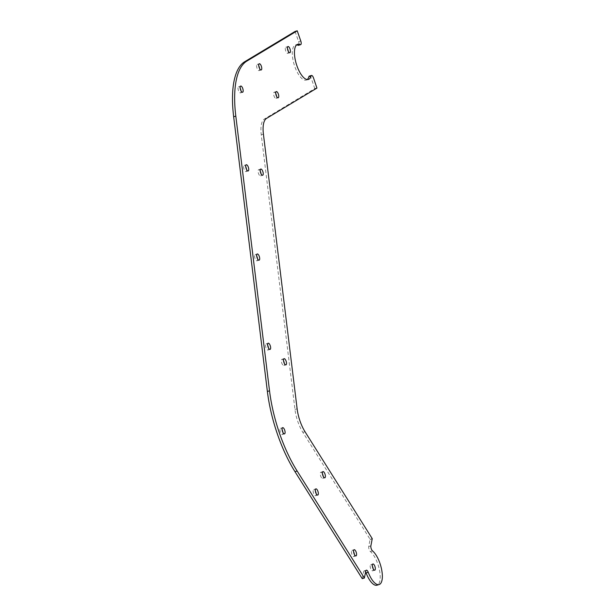 <?xml version="1.0" encoding="UTF-8"?>
<svg xmlns="http://www.w3.org/2000/svg" width="616" height="616" viewBox="0 0 616 616"><rect width="100%" height="100%" fill="white"/><g stroke="black" fill="none" stroke-linecap="round" stroke-linejoin="round"><path stroke-width="0.46" stroke-dasharray="3.08 2.31" d="M282.906 432.393A3.234 1.24 -106.9 0 1 282.374 434.511A3.234 1.24 -106.9 0 1 280.349 432.07A3.234 1.24 -106.9 0 1 280.496 428.32A3.234 1.24 -106.9 0 1 282.12 429.791M259.575 68.484A3.234 1.24 -106.9 0 1 259.043 70.601A3.234 1.24 -106.9 0 1 257.011 68.16A3.234 1.24 -106.9 0 1 257.165 64.41A3.234 1.24 -106.9 0 1 258.782 65.881M240.979 90.775A3.234 1.24 -106.9 0 1 240.448 92.901A3.234 1.24 -106.9 0 1 238.423 90.46A3.234 1.24 -106.9 0 1 238.569 86.702A3.234 1.24 -106.9 0 1 240.194 88.173M288.242 51.243A3.234 1.24 -106.9 0 1 287.71 53.369A3.234 1.24 -106.9 0 1 285.685 50.928A3.234 1.24 -106.9 0 1 285.832 47.178A3.234 1.24 -106.9 0 1 287.449 48.649M373.15 568.714A3.234 1.24 -106.9 0 1 372.618 570.832A3.234 1.24 -106.9 0 1 370.586 568.391A3.234 1.24 -106.9 0 1 370.74 564.641A3.234 1.24 -106.9 0 1 372.357 566.112M354.392 554.431A3.234 1.24 -106.9 0 1 353.861 556.556A3.234 1.24 -106.9 0 1 351.836 554.115A3.234 1.24 -106.9 0 1 351.982 550.357A3.234 1.24 -106.9 0 1 353.607 551.828M246.554 169.469A3.234 1.24 -106.9 0 1 246.023 171.587A3.234 1.24 -106.9 0 1 243.998 169.146A3.234 1.24 -106.9 0 1 244.144 165.396A3.234 1.24 -106.9 0 1 245.769 166.867M268.46 347.917A3.234 1.24 -106.9 0 1 267.929 350.042A3.234 1.24 -106.9 0 1 265.896 347.601A3.234 1.24 -106.9 0 1 266.05 343.851A3.234 1.24 -106.9 0 1 267.667 345.322M257.503 258.689A3.234 1.24 -106.9 0 1 256.98 260.814A3.234 1.24 -106.9 0 1 254.947 258.374A3.234 1.24 -106.9 0 1 255.093 254.624A3.234 1.24 -106.9 0 1 256.718 256.094M316.147 493.593A3.234 1.24 -106.9 0 1 315.615 495.711A3.234 1.24 -106.9 0 1 313.582 493.27A3.234 1.24 -106.9 0 1 313.736 489.52A3.234 1.24 -106.9 0 1 315.353 490.99M316.947 87.949L314.799 88.604L264.403 119.034A24.332 9.309 73.1 0 0 261.253 134.758L294.972 409.455A24.332 9.309 73.1 0 0 297.821 421.567A24.332 9.309 73.1 0 0 302.856 432.37L370.093 539.308L368.73 546.492A3.165 1.209 73.1 0 0 370.378 551.559A18.249 6.984 -106.9 0 1 377.824 564.048A18.249 6.984 -106.9 0 1 376.977 585.2M275.775 93.694A3.234 1.24 73.1 0 0 274.159 92.223A3.234 1.24 73.1 0 0 274.005 95.981A3.234 1.24 73.1 0 0 276.037 98.421A3.234 1.24 73.1 0 0 276.569 96.296M283.529 360.784A3.234 1.24 73.1 0 0 281.912 359.313A3.234 1.24 73.1 0 0 281.758 363.07A3.234 1.24 73.1 0 0 283.791 365.511A3.234 1.24 73.1 0 0 284.322 363.386M322.414 473.719A3.234 1.24 73.1 0 0 320.797 472.249A3.234 1.24 73.1 0 0 320.643 475.999A3.234 1.24 73.1 0 0 322.676 478.44A3.234 1.24 73.1 0 0 323.207 476.322M260.26 171.179A3.234 1.24 73.1 0 0 258.635 169.708A3.234 1.24 73.1 0 0 258.489 173.458A3.234 1.24 73.1 0 0 260.522 175.899A3.234 1.24 73.1 0 0 261.053 173.781M295.079 31.455L298.629 41.649A3.165 1.209 -106.9 0 1 298.483 45.315M307.222 79.556A18.372 7.03 -106.9 0 1 306.214 80.111A18.372 7.03 -106.9 0 1 294.155 64.58A18.372 7.03 -106.9 0 1 295.541 44.96A18.372 7.03 -106.9 0 1 296.689 44.86M309.332 76.107A3.165 1.209 -106.9 0 1 311.319 78.494L313.467 77.839M314.799 88.604L311.319 78.494M365.642 572.002A3.165 1.209 73.1 0 0 364.202 570.832A3.165 1.209 73.1 0 0 363.702 571.602L365.85 570.947M362.293 578.624L363.702 571.602M370.378 551.559L372.526 550.904M302.856 432.37L305.012 431.716M372.249 538.654L370.093 539.308M314.799 88.743L316.947 88.088M264.403 119.034L266.559 118.38M261.253 134.758L263.409 134.103M294.972 409.455L297.12 408.801M300.785 40.995L298.629 41.649M295.149 31.547L297.305 30.892M370.878 545.845L368.73 546.492M370.131 539.477L372.287 538.823M282.644 427.666L280.496 428.32M259.313 63.756L257.165 64.41M240.717 86.055L238.569 86.702M287.98 46.523L285.832 47.178M372.888 563.987L370.74 564.641M354.138 549.711L351.982 550.357M246.3 164.742L244.144 165.396M268.199 343.197L266.05 343.851M257.249 253.969L255.093 254.624M315.885 488.865L313.736 489.52M274.159 92.223L276.307 91.576M281.912 359.313L284.061 358.666M320.797 472.249L322.946 471.594M258.635 169.708L260.791 169.054M260.522 175.899L262.67 175.252M322.676 478.44L324.825 477.793M283.791 365.511L285.94 364.857M276.037 98.421L278.186 97.767M317.764 495.064L315.615 495.711M259.128 260.16L256.98 260.814M270.077 349.387L267.929 350.042M248.179 170.932L246.023 171.587M356.017 555.902L353.861 556.556M374.767 570.185L372.618 570.832M289.859 52.714L287.71 53.369M242.604 92.246L240.448 92.901M261.192 69.954L259.043 70.601M284.53 433.864L282.374 434.511M297.69 44.306L295.541 44.96M308.37 79.456L306.214 80.111M366.351 570.177L364.202 570.832"/><path stroke-width="0.92" d="M282.12 429.791A3.234 1.24 -106.9 0 1 282.528 430.761A3.234 1.24 -106.9 0 1 282.906 432.393M282.498 431.416A3.234 1.24 -106.9 0 1 282.644 427.666A3.234 1.24 -106.9 0 1 284.677 430.107A3.234 1.24 -106.9 0 1 284.53 433.864A3.234 1.24 -106.9 0 1 282.498 431.416M258.782 65.881A3.234 1.24 -106.9 0 1 259.19 66.851A3.234 1.24 -106.9 0 1 259.575 68.484M259.167 67.506A3.234 1.24 -106.9 0 1 259.313 63.756A3.234 1.24 -106.9 0 1 261.346 66.197A3.234 1.24 -106.9 0 1 261.192 69.954A3.234 1.24 -106.9 0 1 259.167 67.506M240.194 88.173A3.234 1.24 -106.9 0 1 240.602 89.151A3.234 1.24 -106.9 0 1 240.979 90.775M240.571 89.805A3.234 1.24 -106.9 0 1 240.717 86.055A3.234 1.24 -106.9 0 1 242.75 88.496A3.234 1.24 -106.9 0 1 242.604 92.246A3.234 1.24 -106.9 0 1 240.571 89.805M287.449 48.649A3.234 1.24 -106.9 0 1 287.857 49.619A3.234 1.24 -106.9 0 1 288.242 51.243M287.834 50.273A3.234 1.24 -106.9 0 1 287.98 46.523A3.234 1.24 -106.9 0 1 290.013 48.964A3.234 1.24 -106.9 0 1 289.859 52.714A3.234 1.24 -106.9 0 1 287.834 50.273M372.357 566.112A3.234 1.24 -106.9 0 1 372.765 567.082A3.234 1.24 -106.9 0 1 373.15 568.714M372.742 567.744A3.234 1.24 -106.9 0 1 372.888 563.987A3.234 1.24 -106.9 0 1 374.921 566.435A3.234 1.24 -106.9 0 1 374.767 570.185A3.234 1.24 -106.9 0 1 372.742 567.744M353.607 551.828A3.234 1.24 -106.9 0 1 354.015 552.798A3.234 1.24 -106.9 0 1 354.392 554.431M353.984 553.461A3.234 1.24 -106.9 0 1 354.138 549.711A3.234 1.24 -106.9 0 1 356.163 552.152A3.234 1.24 -106.9 0 1 356.017 555.902A3.234 1.24 -106.9 0 1 353.984 553.461M245.769 166.867A3.234 1.24 -106.9 0 1 246.177 167.837A3.234 1.24 -106.9 0 1 246.554 169.469M246.146 168.491A3.234 1.24 -106.9 0 1 246.3 164.742A3.234 1.24 -106.9 0 1 248.325 167.182A3.234 1.24 -106.9 0 1 248.179 170.932A3.234 1.24 -106.9 0 1 246.146 168.491M267.667 345.322A3.234 1.24 -106.9 0 1 268.075 346.292A3.234 1.24 -106.9 0 1 268.46 347.917M268.052 346.947A3.234 1.24 -106.9 0 1 268.199 343.197A3.234 1.24 -106.9 0 1 270.224 345.638A3.234 1.24 -106.9 0 1 270.077 349.387A3.234 1.24 -106.9 0 1 268.052 346.947M256.718 256.094A3.234 1.24 -106.9 0 1 257.126 257.065A3.234 1.24 -106.9 0 1 257.503 258.689M257.095 257.719A3.234 1.24 -106.9 0 1 257.249 253.969A3.234 1.24 -106.9 0 1 259.274 256.41A3.234 1.24 -106.9 0 1 259.128 260.16A3.234 1.24 -106.9 0 1 257.095 257.719M315.353 490.99A3.234 1.24 -106.9 0 1 315.762 491.961A3.234 1.24 -106.9 0 1 316.147 493.593M315.738 492.623A3.234 1.24 -106.9 0 1 315.885 488.865A3.234 1.24 -106.9 0 1 317.918 491.306A3.234 1.24 -106.9 0 1 317.764 495.064A3.234 1.24 -106.9 0 1 315.738 492.623M300.208 44.614A3.165 1.209 73.1 0 0 300.639 44.668L298.483 45.315A3.165 1.209 -106.9 0 1 298.052 45.268L300.208 44.614A18.372 7.03 -106.9 0 0 297.69 44.306A18.372 7.03 -106.9 0 0 296.304 63.925A18.372 7.03 -106.9 0 0 308.37 79.456A18.372 7.03 -106.9 0 0 311.026 76.045A3.165 1.209 73.1 0 1 311.488 75.452A3.165 1.209 73.1 0 1 313.467 77.839L316.947 88.088L266.559 118.38A24.332 9.309 73.1 0 0 263.409 134.103L297.12 408.801A24.332 9.309 73.1 0 0 299.969 420.913A24.332 9.309 73.1 0 0 305.012 431.716L372.249 538.654L370.878 545.845A3.165 1.209 -106.9 0 0 372.526 550.904A18.249 6.984 -106.9 0 1 379.972 563.394A18.249 6.984 -106.9 0 1 379.133 584.545A18.249 6.984 -106.9 0 1 368.237 572.303L366.089 572.957A3.165 1.209 73.1 0 0 365.642 572.002M278.34 94.017A3.234 1.24 73.1 0 0 276.307 91.576A3.234 1.24 73.1 0 0 276.161 95.326A3.234 1.24 73.1 0 0 278.186 97.767A3.234 1.24 73.1 0 0 278.34 94.017M276.569 96.296A3.234 1.24 73.1 0 0 276.184 94.664A3.234 1.24 73.1 0 0 275.775 93.694M286.086 361.107A3.234 1.24 73.1 0 0 284.061 358.666A3.234 1.24 73.1 0 0 283.914 362.416A3.234 1.24 73.1 0 0 285.94 364.857A3.234 1.24 73.1 0 0 286.086 361.107M284.322 363.386A3.234 1.24 73.1 0 0 283.938 361.754A3.234 1.24 73.1 0 0 283.529 360.784M324.978 474.035A3.234 1.24 73.1 0 0 322.946 471.594A3.234 1.24 73.1 0 0 322.799 475.344A3.234 1.24 73.1 0 0 324.825 477.793A3.234 1.24 73.1 0 0 324.978 474.035M323.207 476.322A3.234 1.24 73.1 0 0 322.822 474.69A3.234 1.24 73.1 0 0 322.414 473.719M262.816 171.494A3.234 1.24 73.1 0 0 260.791 169.054A3.234 1.24 73.1 0 0 260.637 172.811A3.234 1.24 73.1 0 0 262.67 175.252A3.234 1.24 73.1 0 0 262.816 171.494M261.053 173.781A3.234 1.24 73.1 0 0 260.668 172.149A3.234 1.24 73.1 0 0 260.26 171.179M364.395 577.985L362.223 578.617L294.987 471.671A85.154 32.586 -106.9 0 1 277.339 433.88A85.154 32.586 -106.9 0 1 267.375 391.468L233.664 116.778A85.154 32.586 -106.9 0 1 244.683 61.746L295.072 31.455L297.228 30.8L295.072 31.455M362.223 578.617L364.372 577.962L297.143 471.017A85.154 32.586 -106.9 0 1 279.495 433.225A85.154 32.586 -106.9 0 1 269.523 390.814L235.812 116.124A85.154 32.586 -106.9 0 1 246.831 61.099L297.22 30.8L300.785 40.995A3.165 1.209 73.1 0 1 300.639 44.668M311.026 76.045L308.878 76.7A18.372 7.03 -106.9 0 1 307.222 79.556M296.689 44.86A18.372 7.03 -106.9 0 1 298.052 45.268M308.878 76.7A3.165 1.209 -106.9 0 1 309.332 76.107L311.488 75.452M379.133 584.545L376.977 585.2A18.249 6.984 -106.9 0 1 366.089 572.957M364.372 577.962L365.85 570.947A3.165 1.209 -106.9 0 1 366.351 570.177A3.165 1.209 -106.9 0 1 368.237 572.303M267.375 391.468L269.523 390.814M244.683 61.746L246.831 61.099M294.987 471.671L297.143 471.017M233.664 116.778L235.812 116.124M364.426 578L362.277 578.647"/></g></svg>
